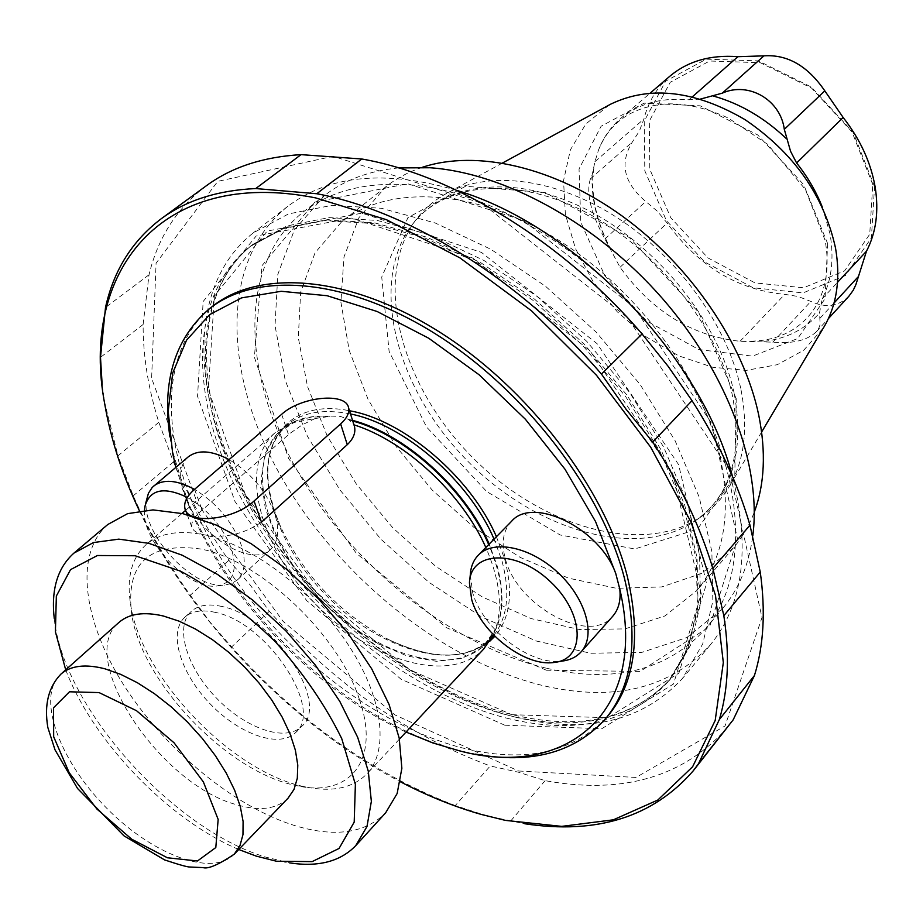 <?xml version="1.0" encoding="UTF-8"?>
<svg xmlns="http://www.w3.org/2000/svg" width="923" height="923" viewBox="0 0 923 923"><rect width="100%" height="100%" fill="white"/><g stroke="black" fill="none" stroke-linecap="round" stroke-linejoin="round"><path stroke-width="0.69" stroke-dasharray="4.62 3.46" d="M546.647 668.287C613.899 683.574 666.752 670.571 705.207 629.301C751.61 575.214 745.992 468.111 680.712 367.585C615.699 267.047 500.22 191.315 408.785 184.819C365.427 181.981 330.249 191.026 303.252 211.978C238.745 263.286 241.445 371.034 295.406 467.269C349.609 563.768 449.986 645.362 546.647 668.287M169.913 436.879L172.128 449.57L186.988 499.043C231.361 613.657 352.24 725.386 462.873 751.426L475.472 754.114M175.889 467.303L187.277 501.95C224.162 596.304 313.151 689.827 406.028 732.054M619.771 588.989L615.779 573.598M607.38 716.617C572.375 753.549 523.156 763.759 459.712 747.261C367.666 722.409 269.966 641.923 215.209 548.712C160.694 455.766 153.979 353.555 212.325 306.459M261.474 522.153C243.453 534.382 224.312 538.605 204.041 534.798C178.924 529.825 159.598 533.113 146.042 544.662C131.297 558.3 126.22 578.629 130.789 605.626C142.015 678.486 232.977 772.932 305.363 786.881C332.176 792.465 352.678 788.15 366.858 773.924C389.691 749.949 382.849 696.242 347.013 642.893C311.293 589.555 251.218 544.582 204.041 534.798C196.945 533.275 192.872 530.679 191.811 527.021C190.946 522.418 194.384 516.788 202.149 510.096L290.007 433.372L302.536 424.672L315.158 418.511L291.449 422.942L275.342 432.506C237.972 465.042 259.028 545.955 314.731 603.169C369.811 660.972 449.87 685.051 483.79 648.927M359.335 699.299C338.96 634.759 259.709 560.042 200.556 548.989C148.222 541.893 125.297 563.849 131.77 614.833C142.28 683.228 228.246 772.493 296.202 785.554C349.079 798.141 381.003 760.852 359.335 699.299M493.297 634.666L493.943 633.19C503.323 610.207 500.624 581.64 485.833 547.501M315.158 418.511L331.553 416.123L340.183 416.354L348.352 419.261L353.971 424.845M489.617 641.404C464.396 660.21 430.879 659.668 389.056 639.777C340.702 614.21 304.659 576.794 280.927 527.506L275.216 513.153C251.61 449.489 283.996 397.202 349.494 410.758M496.424 536.713L504.546 558.784C513.523 592.301 510.292 618.122 494.855 636.259M221.832 606.469C208.506 603.492 198.307 605.13 191.246 611.395C174.32 626.682 186.746 667.491 216.328 697.938C245.645 728.651 285.957 742.588 301.867 726.251C330.538 703.107 273.22 616.056 221.832 606.469M188.257 456.862C180.827 463.658 178.831 474.145 182.258 488.348L187.277 501.95C203.879 539.032 253.052 567.472 270.704 549.323C278.55 541.547 279.807 529.444 274.5 513.015C265.743 490.436 250.606 472.634 229.066 459.608M511.446 521.414C503.058 530.563 501.039 543.07 505.389 558.946C516.834 605.811 589.485 645.604 612.71 616.276M288.114 798.107C276.531 809.275 259.294 811.455 236.392 804.648C159.414 784.285 75.248 657.084 118.929 622.448M65.706 669.844C92.646 741.134 168.528 819.912 238.757 849.506M54.249 618.525L54.688 621.871C65.521 709.429 173.12 828.969 265.166 856.982L289.614 862.878M107.841 524.472C73.921 553.662 82.989 620.994 123.82 685.143C164.744 749.407 233.738 806.633 294.818 825.624C334.772 837.634 365.035 833.377 385.606 812.863M215.405 612.41C202.068 609.399 191.88 611.014 184.831 617.256C167.963 632.497 180.493 673.34 210.156 703.88C239.565 734.662 279.911 748.726 295.775 732.435C324.377 709.372 266.816 622.137 215.405 612.41M514.872 717.009C586.347 734.616 642.223 721.763 682.489 678.428L702.691 644.012L712.844 601.219L711.864 551.562L699.196 497.116L674.967 440.433L640.089 384.43L596.166 332.084L545.516 286.245L490.851 249.279L435.125 222.951L381.187 208.252L331.599 205.402L288.461 213.94L253.306 232.838C185.835 286.084 190.611 399.717 248.541 501.535C306.771 603.665 412.904 690.923 514.872 717.009M456.977 190.438C385.664 169.636 329.292 174.92 287.872 206.291C219.847 259.905 223.043 373.042 279.634 473.914C336.491 575.11 441.494 660.903 542.909 685.581C613.991 702.195 669.786 688.627 710.306 644.889C743.211 604.669 750.607 548.539 732.493 476.487M518.634 771.005L635.982 777.443L725.051 725.951L761.994 617.568L729.251 469.703L627.525 317.616L481.991 203.383L333.145 156.31L217.77 181.346L156.079 263.182L151.626 378.315L197.684 504.016L283.119 621.41L395.021 714.967L518.634 771.005M727.774 727.128C683.931 776.97 623.037 794.807 545.101 780.662L518.357 772.182L490.263 765.963L455.258 805.583L487.771 816.128L524.783 823.754M206.348 185.754C177.043 207.917 157.948 237.58 149.03 274.766L143.123 324.481C143.007 355.92 148.245 388.525 158.837 422.319L173.455 461.95C187.865 495.72 206.325 528.498 228.846 560.296L250.145 584.928L269.32 611.268C334.38 683.931 408.024 735.504 490.263 765.963M158.837 422.319L117.948 455.812L133.247 495.789C148.245 529.871 167.271 563.007 190.323 595.22L210.006 622.125L231.638 646.931C297.887 720.759 372.431 773.647 455.258 805.583M102.176 384.983L104.576 402.255L117.948 455.812M143.123 324.481L100.492 357.363M149.03 274.766L105.51 307.463M545.101 780.662L510.454 821.274M269.32 611.268L231.638 646.931M228.846 560.296L190.323 595.22M173.455 461.95L133.247 495.789M139.454 510.881C191.742 621.283 292.003 725.386 400.374 781.781M470.292 574.844L472.691 592.774C482.533 628.955 530.448 665.91 562.026 661.11M146.861 498.374C138.727 530.425 191.603 589.416 224.427 585.113L231.661 583.498L237.465 579.875C245.195 572.191 246.279 560.088 240.73 543.543C231.65 520.78 216.236 502.735 194.511 489.386M144.473 510.281C141.45 540.751 187.911 589.705 216.363 586.059C233.161 583.44 238.099 570.714 231.154 547.893C222.466 526.422 207.871 509.6 187.369 497.439M872.754 184.542L852.021 131.931L811.525 88.066L760.264 62.718L709.649 60.999L670.248 82.274L649.307 121.121L649.804 169.301L670.767 217.747L708.01 257.955L754.991 282.899L803.529 287.78L844.614 270.843L869.731 234.257L872.754 184.542M874.543 186.631L853.152 132.347L811.34 87.05L758.441 60.895L706.257 59.153L665.702 81.12L644.219 121.167L644.808 170.79L666.429 220.666L704.78 262.051L753.145 287.78L803.125 292.879L845.468 275.516L871.393 237.869L874.543 186.631M848.964 296.133C838.407 306.528 825.716 308.294 810.867 301.429L798.072 296.468L784.769 294.356C737.477 289.949 698.273 266.17 667.133 223.008L657.476 211.321L645.788 201.514C623.81 183.1 619.298 163.29 632.278 142.084L639.408 131.031L643.908 118.998C648.269 101.807 656.841 87.593 669.66 76.378M700.545 99.049L689.02 99.788C661.156 97.307 638.255 103.641 620.291 118.802C610.541 127.282 603.284 137.689 598.508 150.045L594.943 161.652L592.105 175.162L590.443 178.808C585.897 192.757 590.708 212.832 604.888 239.034L620.048 267.289C652.169 311.409 692.158 336.087 740.05 341.291L772.816 342.156C792.43 343.921 806.887 340.518 816.186 331.945L818.782 328.288L820.189 324.354L819.497 313.001L822.174 298.879C831.658 280.234 834.277 258.532 830.008 233.796L822.497 207.56M609.122 105.014L585.805 124.017L570.391 149.861L563.538 180.643L565.372 214.263L575.514 248.656L593.177 281.78L617.256 311.778L646.331 336.964L678.774 355.863L712.752 367.285L746.292 370.377L777.304 364.689L803.714 350.244L823.57 327.665M740.696 388.225C727.497 325.969 679.028 258.14 618.202 218.347C557.319 178.589 490.367 170.109 447.505 192.919C434.456 199.899 423.715 209.152 415.258 220.689C372.915 279.288 400.501 383.16 469.38 454.208C537.786 525.706 640.562 557.169 700.707 517.053C712.544 509.035 722.201 498.639 729.655 485.867C744.746 459.435 748.426 426.888 740.696 388.225M736.208 398.644L698.653 312.309L629.405 237.603L544.997 192.503L465.55 186.284L407.931 217.609L381.73 277.027L389.102 351.34L426.518 426.957L486.756 491.613L560.111 534.959L634.793 548.977L697.488 529.133L734.777 476.256L736.208 398.644M422.249 167.328C408.451 171.932 396.267 178.451 385.676 186.873L358.955 217.69L343.979 256.986L340.887 302.133L349.229 350.452L368.092 399.417L396.244 446.663L432.172 490.044L474.168 527.575L520.33 557.469L568.556 578.167L616.529 588.32L661.756 586.924L701.595 573.425L733.393 547.881C742.207 537.613 749.176 525.683 754.299 512.069M398.724 167.905C369.212 170.767 344.487 179.95 324.55 195.457L294.333 230L277.823 274.431L275.019 325.611L285.253 380.449L307.359 436.083L339.86 489.836L381.026 539.309L428.918 582.298L481.414 616.795L536.171 640.977L590.593 653.253L641.843 652.376L686.862 637.539L722.524 608.638C738.688 589.393 748.772 565.153 752.776 535.928M720.309 457.37C702.553 376.376 634.643 285.865 553.212 236.911C471.711 187.854 387.545 184.912 341.395 222.074L315.055 252.787L300.656 292.187L298.291 337.599L307.451 386.333L327.169 435.852L356.163 483.756L392.875 527.887L435.598 566.237L482.394 597.008L531.129 618.572L579.494 629.544L624.963 628.886L664.872 615.987L696.553 590.812C723.782 558.6 731.708 514.111 720.309 457.37M546.416 670.225L640.077 671.436L709.683 626.509L737.477 538.79L711.737 423.53L634.216 307.394L523.226 220.424L407.597 183.746L314.789 202.114L261.97 265.697L254.39 357.247L288.611 458.523L356.336 553.292L446.64 627.755L546.416 670.225M327.4 416.585L310.993 417.196L296.468 420.876L276.981 433.718L265.039 453.735L261.174 479.314L265.339 508.573L277.05 539.54L295.383 570.276L319.139 598.912L346.863 623.729L376.896 643.204L407.401 656.057L436.475 661.33L462.181 658.422L482.637 647.242L496.205 628.24C505.389 605.765 502.897 577.879 488.705 544.582M352.748 421.015L349.84 420.219M330.007 416.296C309.574 414.969 293.283 419.527 281.146 429.956C244.237 462.123 264.855 541.939 319.75 598.323C374.034 655.307 453.02 678.901 486.548 643.216C502.689 625.321 506.162 599.327 496.978 565.234L489.202 544.074M352.54 420.346L348.352 419.261M493.828 635.22C507.788 617.21 510.442 592.22 501.8 560.249L494.059 539.124M350.509 413.966C323.154 408.52 301.763 412.35 286.315 425.468C249.337 457.693 269.781 537.428 324.561 593.697C378.73 650.542 457.646 673.963 491.232 638.22L491.901 637.493M194.557 489.34L202.149 510.096M281.665 414.289L288.507 434.652M234.315 854.133C211.505 877.923 150.08 853.671 104.345 805.802C58.218 758.302 36.285 696.011 60.918 674.113M506.45 718.106C575.652 735.204 629.694 722.94 668.575 681.289L688.27 647.877L698.123 606.249L697.084 557.896L684.635 504.835L660.926 449.582L626.821 394.952L583.936 343.875L534.498 299.098L481.195 262.974L426.864 237.199L374.311 222.778L326.027 219.916L284.065 228.2L249.925 246.637C184.842 298.302 189.838 408.739 246.591 507.973C303.621 607.507 407.262 692.642 506.45 718.106M508.827 715.452C577.994 732.47 632.036 720.136 670.929 678.463L690.658 645.027L700.545 603.411L699.542 555.069L687.15 502.043L663.499 446.836L629.463 392.275L586.647 341.256L537.278 296.56L484.021 260.505L429.749 234.8L377.219 220.424L328.957 217.609L286.995 225.927L252.844 244.387C187.715 296.075 192.572 406.478 249.222 505.631C306.136 605.096 409.685 690.104 508.827 715.452M511.85 714.702L607.876 717.736L678.89 673.109L706.522 583.624L678.601 464.615L597.112 343.691L481.448 252.406L361.966 213.155L267.174 231.073L214.378 295.902L208.39 389.794L245.137 494.001L315.839 591.931L409.201 669.51L511.85 714.702M504.812 725.213L601.796 728.709L673.478 684.001L701.249 593.754L672.752 473.349L589.97 350.752L472.703 258.048L351.79 218.082L256.132 236.023L203.164 301.475L197.545 396.313L235.042 501.604L306.69 600.619L401.101 679.213L504.812 725.213M772.816 342.156L810.867 301.429M820.097 318.158L834.046 303.009M590.443 178.808L632.278 142.084M604.888 239.034L645.788 201.514M822.174 298.879L837.519 282.357M763.875 341.372C786.719 338.706 805.26 329.246 819.497 313.001M740.05 341.291L784.769 294.356M620.048 267.289L667.133 223.008M592.105 175.162C591.262 198.722 596.927 222.408 609.099 246.233M594.943 161.652L643.908 118.998M689.02 99.788L692.388 96.811M827.654 243.626L803.679 184.646L757.76 134.966L700.245 105.833L644.116 103.157L601.115 126.232L579.044 168.967L580.798 222.212L604.946 276L646.723 321.031L698.907 349.563L752.533 356.14L797.714 338.522L825.047 298.706L827.654 243.626M734.2 393.348C719.132 321.885 656.507 244.053 584.582 208.586C512.6 172.924 442.302 182.927 410.908 226.435C368.958 284.503 396.498 387.718 465.03 458.396C533.09 529.537 635.197 560.93 694.8 521.183C731.697 495.051 744.838 452.443 734.2 393.348M459.227 750.78L462.873 751.426M172.636 453.228L172.128 449.57M296.202 785.554L305.363 786.881M131.77 614.833L130.789 605.626M275.342 432.506L185.615 510.327M182.027 513.453L146.042 544.662M399.405 739.138L366.858 773.924M280.927 527.506C261.809 482.06 263.609 448.047 286.315 425.468L281.146 429.956L296.468 420.876L291.449 422.942M389.056 639.777C433.764 660.591 467.823 660.072 491.232 638.22L486.548 643.216L496.205 628.24L493.943 633.19M184.958 508.55L185.558 510.177M187.254 514.757L191.799 527.021M276.427 861.228L286.28 862.324M55.403 631.759L54.688 621.871M295.775 732.435L301.867 726.251M184.831 617.256L191.246 611.395M252.844 244.387L249.925 246.637L283.28 228.662L324.596 220.585L372.5 223.516L424.938 238.007L479.349 263.897L532.848 300.217L582.528 345.237L625.644 396.567L659.933 451.393L683.758 506.739L696.277 559.684L697.407 607.657L687.785 648.638L668.575 681.289L670.929 678.463C633.247 719.155 579.979 731.131 511.134 714.379C412.027 689.1 307.89 603.792 250.71 504.05C193.668 404.447 189.273 294.495 252.844 244.387M287.872 206.291L253.306 232.838M710.306 644.889L682.489 678.428M505.4 820.385L507.327 820.651M104.818 404.482L104.576 402.255M553.904 662.483L557.33 661.906M469.449 583.024L469.795 579.586M270.704 549.323L237.465 579.875M216.363 586.059L224.427 585.113M144.957 506.242L145.488 504.073M816.186 331.945L828.393 318.62M620.291 118.802L650.277 93.038M598.508 150.045C609.722 122.055 632.382 106.664 666.464 103.872C686.101 103.341 706.706 108.072 728.293 118.063L767.717 144.392L805.421 189.538L825.116 240.407C835.892 300.275 801.96 340.529 751.045 341.152M611.222 250.018C596.016 221.393 590.235 193.98 593.881 167.79M502.539 162.99L447.505 192.919M761.637 431.999L729.655 485.867M415.258 220.689L410.908 226.435C440.917 184.565 509.646 174.401 582.113 210.386C654.338 246.176 717.54 324.954 732.585 396.267C743.003 454.774 730.405 496.412 694.8 521.183L700.707 517.053M705.207 629.301L722.524 608.638M303.252 211.978L324.55 195.457M385.676 186.873L341.395 222.074M733.393 547.881L696.553 590.812"/><path stroke-width="1.38" d="M475.472 754.114C530.933 764.313 574.083 752.787 604.9 719.536C632.347 686.827 638.947 640.066 624.698 579.263C602.592 491.682 525.718 390.764 436.118 334.311C346.437 277.731 256.49 271.12 209.325 308.824C174.943 338.383 161.802 381.061 169.913 436.879M406.028 732.054L432.772 742.911L459.227 750.78C564.518 779.174 649.031 713.894 619.771 588.989L615.779 573.598L595.531 521.518L564.899 469.092L525.372 419.227L479.118 374.784L428.745 338.245L377.138 311.501L327.111 295.718L281.215 291.287L241.549 297.887L209.671 314.628L186.561 340.172L172.728 372.938L168.182 411.197L172.636 453.228L175.889 467.303M209.325 308.824L212.325 306.459C259.536 268.731 349.459 275.25 439.048 331.715C528.544 388.052 605.292 488.844 627.305 576.356C641.485 637.135 634.851 683.885 607.38 716.617L604.9 719.536M399.405 739.138L483.79 648.927L493.297 634.666M485.833 547.501C462.285 493.828 405.232 440.929 353.971 424.845L354.467 426.438C355.863 432.622 353.463 438.702 347.29 444.667L261.474 522.153L254.056 501.016C233.946 520.157 187.669 525.037 184.958 508.55C183.631 502.574 186.838 496.17 194.557 489.34L281.665 414.289C300.99 396.509 346.263 392.01 348.582 407.885C349.575 412.835 346.921 418.188 340.633 423.934L254.056 501.016M349.494 410.758C403.766 420.08 470.892 477.226 496.424 536.713M494.855 636.259L489.617 641.404M229.066 459.608C211.563 450.366 197.96 449.455 188.257 456.862L152.237 487.425L148.43 493.24L145.488 504.073M615.779 573.598C599.95 528.394 532.79 495.686 511.446 521.414L478.287 555.196C473.43 560.238 470.765 566.791 470.292 574.844L469.795 579.586M557.33 661.906L562.026 661.11C570.045 660.13 576.425 657.026 581.144 651.811L612.71 616.276C618.641 609.434 620.994 600.342 619.771 588.989M60.918 674.113L118.929 622.448C129.058 613.633 143.861 611.488 163.325 615.999L179.039 621.144L195.549 629.094L212.348 639.616L228.881 652.399L244.618 667.029L259.051 683.043L271.697 699.922L282.161 717.113L290.134 734.05L295.383 750.214L297.783 765.098L297.31 778.274L294.033 789.373L288.114 798.107L234.315 854.133C218.497 864.759 208.067 869.247 203.037 867.608L189.792 867.009C187.404 867.066 179.004 864.701 164.582 859.913L123.959 835.834L77.52 788.45L54.976 749.753L47.834 727.462C44.062 704.895 48.423 687.116 60.918 674.113C70.759 665.564 85.447 663.799 104.968 668.817L120.775 674.39L137.458 682.766L154.499 693.738L171.343 706.96L187.438 722.017L202.264 738.412L215.336 755.637L226.239 773.093L234.638 790.238L240.303 806.529L243.095 821.47L242.968 834.611L239.992 845.583L234.315 854.133M238.757 849.506L256.34 856.14L276.427 861.228L312.136 861.62L339.064 848.445L354.201 822.105L355.378 784.4L341.718 738.562C325.404 705.299 303.182 672.913 275.031 641.404C244.595 612.087 213.063 588.655 180.435 571.106L135.15 555.75L97.423 555.508L70.529 569.641L56.349 596.05L55.403 631.759L65.706 669.844M289.614 862.878C318.4 867.251 340.425 861.505 355.713 845.664L366.996 826.512L371.358 801.36L368.289 771.19L357.674 737.327L339.814 701.422L315.504 665.31L285.934 630.905L252.66 600.065L217.482 574.406L182.269 555.219L148.834 543.335L118.802 539.136L93.5 542.551L73.932 553.119C57.526 567.783 50.973 589.589 54.249 618.525M355.713 845.664L385.606 812.863L397.155 793.515L401.863 768.282L399.209 738.158L389.068 704.468L371.715 668.852L347.925 633.12L318.85 599.189L286.038 568.868L251.229 543.751L216.282 525.083L182.996 513.673L152.999 509.9L127.605 513.649L107.841 524.472L73.932 553.119M732.493 476.487C701.884 356.693 575.548 225.524 456.977 190.438M524.783 823.754C596.869 834.646 652.999 817.017 693.185 770.89L733.162 719.859L754.449 675.509C763.748 645.454 765.686 610.968 760.252 572.041L749.984 525.187C738.008 483.952 718.694 442.44 692.019 400.651L668.114 366.281L642.062 333.953C562.776 241.434 453.355 174.851 361.77 158.987L301.036 154.637C263.113 156.852 231.546 167.225 206.348 185.754L161.317 218.682C132.358 240.615 113.76 270.208 105.51 307.463L100.492 357.363L102.176 384.983M301.036 154.637L255.74 188.557C217.713 190.3 186.238 200.337 161.317 218.682M361.77 158.987L316.797 193.738L255.74 188.557M642.062 333.953L601.461 374.08C520.249 279.623 409.051 210.929 316.797 193.738M692.019 400.651L652.746 442.059L626.048 409.235L601.461 374.08M749.984 525.187L712.856 568.372C700.245 526.687 680.205 484.587 652.746 442.059M712.856 568.372L723.828 615.676L760.252 572.041M754.449 675.509L719.352 719.548C728.316 689.539 729.816 654.915 723.828 615.676M733.162 719.859L698.515 763.69L719.352 719.548M693.185 770.89L698.515 763.69M400.374 781.781C427.257 795.799 454.128 806.667 480.964 814.363L505.4 820.385L561.692 826.373L613.334 819.82L657.834 800.022L692.619 766.748L715.187 720.482L723.32 662.576L715.487 595.37L691.073 522.199L650.738 447.274L596.466 375.246L531.475 310.763L459.942 257.898L386.46 219.697L315.539 197.868C158.975 166.705 79.713 274.166 104.818 404.482C110.841 439.475 122.39 474.941 139.454 510.881M581.144 651.811C596.189 635.486 585.886 598.554 558.184 572.814C530.69 546.854 493.47 539.147 478.287 555.196M471.665 599.5C480.733 632.786 524.945 666.891 553.904 662.483C586.036 659.68 584.928 613.483 550.131 581.432C515.911 548.804 470.199 550.858 469.449 583.024L471.665 599.5M194.511 489.386C176.858 479.891 163.244 478.795 153.645 486.098M187.369 497.439C164.086 486.329 149.953 489.259 144.957 506.242L144.473 510.281M837.519 282.357L866.501 251.171L855.829 284.757L853.244 290.26L848.964 296.133M692.388 96.811L737.869 56.695L763.944 55.853C787.434 54.261 807.729 65.937 824.804 90.858L843.149 117.475C860.155 139.258 870.816 162.379 875.119 186.815C878.996 211.159 876.123 232.608 866.501 251.171M822.497 207.56C816.359 191.846 807.729 176.985 796.607 162.979L790.573 151.314L784.308 129.347C780.546 99.834 748.472 81.282 722.294 93.154L700.545 99.049M737.869 56.695C710.387 54.619 687.647 61.183 669.66 76.378L650.277 93.038M823.57 327.665L824.551 326.004C836.988 304.209 840.657 278.261 835.546 248.149C824.031 195.688 793.838 152.837 744.942 119.598C694.823 90.442 650.115 85.274 610.818 104.091L609.122 105.014M754.299 512.069C764.659 484.148 766.136 451.774 758.706 414.958C743.892 344.106 690.912 265.916 622.46 216.236C553.904 166.625 476.303 149.33 422.249 167.328M752.776 535.928C761.844 466.946 728.201 373.942 662.483 298.544C596.708 223.228 505.1 173.051 430.049 167.744L398.724 167.905M488.705 544.582C464.95 489.282 404.909 434.941 352.748 421.015M489.202 544.074C465.377 488.498 404.851 433.948 352.54 420.346M494.059 539.124C469.299 480.883 404.147 424.43 350.509 413.966M491.901 637.493L493.828 635.22M340.633 423.934L347.29 444.667M99.061 692.585L136.569 710.745L174.078 742.819L203.36 781.896L218.163 819.428L215.797 847.556L197.476 860.986L167.444 857.79L131.735 839.226L96.927 809.056L69.213 772.736L53.672 736.762L53.522 707.803L69.479 691.789L99.061 692.585M834.046 303.009L857.94 277.038M784.308 129.347L824.804 90.858M722.294 93.154L763.944 55.853M786.488 138.75C764.348 117.763 740.038 103.549 713.56 96.096M796.607 162.979L843.149 117.475M185.615 510.327L182.027 513.453M185.558 510.177L187.254 514.757M348.582 407.885L354.467 426.426M828.393 318.62L848.964 296.145M610.818 104.091L502.539 162.99M824.551 326.004L761.637 431.999"/></g></svg>
